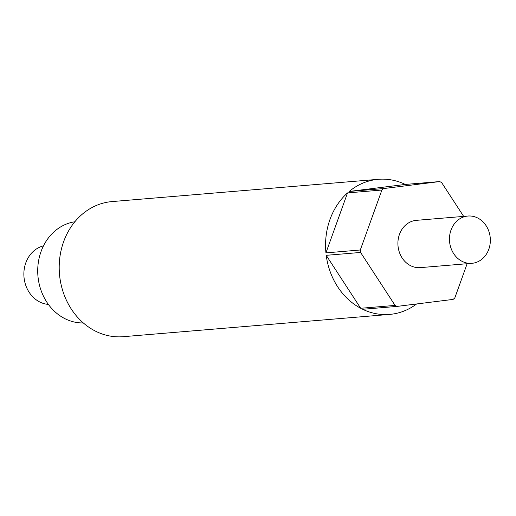 <?xml version="1.0" encoding="UTF-8"?>
<svg xmlns="http://www.w3.org/2000/svg" width="516" height="516" viewBox="0 0 516 516"><rect width="100%" height="100%" fill="white"/><g stroke="black" fill="none" stroke-linecap="round" stroke-linejoin="round"><path stroke-width="0.77" d="M471.882 263.321L420.327 267.63A23.723 20.427 -94.8 0 1 399.448 234.399A23.723 20.427 -94.8 0 1 416.373 220.345L467.928 216.036A23.723 20.427 -94.8 0 1 488.807 249.267A23.723 20.427 -94.8 0 1 471.882 263.321A23.723 20.427 -94.8 0 1 451.003 230.084A23.723 20.427 -94.8 0 1 467.928 216.036M83.308 322.945A50.839 43.763 -94.8 0 1 41.028 251.608A50.839 43.763 -94.8 0 1 74.852 221.777M48.388 304.408A29.657 25.529 -94.8 0 1 39.674 301.937A29.657 25.529 -94.8 0 1 25.8 262.85A29.657 25.529 -94.8 0 1 43.492 245.861M416.612 303.963A67.783 58.353 -94.8 0 1 389.632 314.412L123.272 336.684A67.783 58.353 -94.8 0 1 63.616 241.74A67.783 58.353 -94.8 0 1 111.972 201.588L378.331 179.316A67.783 58.353 -94.8 0 1 405.292 184.438L439.658 181.567A67.783 58.353 -94.8 0 1 441.632 182.567L463.658 216.391M467.135 263.715L454.809 297.945A67.783 58.353 -94.8 0 1 453.119 299.403L397.043 306.407A67.783 58.353 -94.8 0 1 395.075 305.408L360.587 252.453A67.783 58.353 -94.8 0 1 360.303 249.996L325.938 252.872A67.783 58.353 -94.8 0 1 329.982 219.461A67.783 58.353 -94.8 0 1 347.526 192.907L381.892 190.03A67.783 58.353 -94.8 0 1 383.582 188.572L349.216 191.449A67.783 58.353 -94.8 0 1 378.331 179.316M389.632 314.412A67.783 58.353 -94.8 0 1 362.677 309.284L397.043 306.407M395.075 305.408L360.703 308.284A67.783 58.353 -94.8 0 1 326.215 255.323L360.587 252.453M383.582 188.572L439.658 181.567M360.303 249.996L381.892 190.03M325.938 252.872L347.526 192.907M349.216 191.449L405.292 184.438M360.703 308.284L326.215 255.323"/></g></svg>
